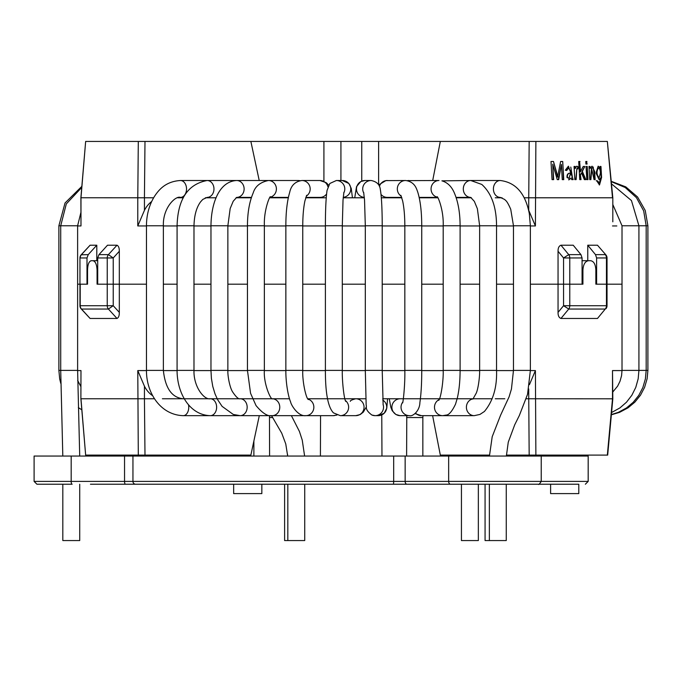 <?xml version="1.0" encoding="UTF-8"?>
<svg xmlns="http://www.w3.org/2000/svg" width="682" height="682" viewBox="0 0 682 682"><rect width="100%" height="100%" fill="white"/><g stroke="black" fill="none" stroke-linecap="round" stroke-linejoin="round"><path stroke-width="1.02" d="M406.779 415.662L406.608 456.045M422.849 456.045L422.849 417.537L406.608 417.537M422.849 417.537L423.002 415.662M325.237 484.22L578.788 484.22L578.788 493.606L550.613 493.606L550.613 484.22L537.595 484.22M198.675 484.22L233.662 484.22L233.662 493.606L261.837 493.606L261.837 484.22L272.979 484.22M269.467 415.662L269.595 456.045M253.875 456.045L253.875 441.041M240.746 456.045L240.746 455.107M236.628 456.045L236.628 455.107M272.715 417.537L269.595 417.537M287.565 456.045L287.565 454.34M460.555 455.107L460.555 456.045M442.234 456.045L442.234 455.107M460.103 456.045L460.103 455.107M454.544 456.045L454.544 455.107M454.544 484.22L442.234 484.22M261.837 484.22L233.662 484.22M313.49 484.22L275.92 484.22M90.45 484.22L406.966 484.22A2.813 1.807 90 0 1 405.151 481.398L448.654 481.398L448.654 456.045L34.1 456.045L34.1 481.398L71.175 481.398A2.813 0.963 90 0 0 72.139 484.22L36.913 484.22L34.1 481.398M52.881 484.22L72.139 484.22M132.947 456.045L132.947 481.398A2.813 2.643 -90 0 0 135.599 484.22L125.505 484.22A2.813 0.963 -90 0 1 124.542 481.398L405.151 481.398L405.151 456.045M450.47 484.22A2.813 1.807 -90 0 1 448.654 481.398L588.182 481.398L588.182 456.045L448.654 456.045M605.957 308.707A4.697 4.697 0 0 0 607.031 305.724L606.46 305.724A4.697 4.118 -90 0 1 605.249 309.04L597.483 318.468L605.249 309.04L568.737 309.04L563.554 305.724L569.768 305.724A4.697 3.521 90 0 1 568.737 309.04L560.962 318.46C558.967 317.701 557.995 315.672 558.047 312.399L558.047 284.181L530.374 284.181L558.047 284.181L558.047 251.274C557.995 248.001 558.967 245.972 560.962 245.205L568.737 254.633A4.697 3.521 90 0 1 569.768 257.949L563.554 257.949L568.737 254.633L580.945 254.633L582.07 257.949L569.768 257.949L569.768 284.181L563.554 284.181L582.922 284.181L582.922 270.098C583.298 264.386 585.147 261.257 588.489 260.703L590.646 260.703C593.843 261.266 595.582 264.403 595.855 270.098L595.855 284.181L622.018 284.181L595.855 284.181M92.905 260.703L91.311 260.703C88.984 261.257 87.731 264.386 87.543 270.098L87.543 284.181L79.956 284.181L79.956 257.958L79.956 284.181L77.62 284.181L79.956 284.181L79.956 305.715L113.229 305.715L108.404 309.04A4.697 4.007 -90 0 1 107.236 305.715L107.236 284.181L97.066 284.181L97.066 270.098C96.784 264.403 95.395 261.266 92.905 260.703L97.714 260.703M87.543 284.181L80.203 284.181L80.203 305.715A4.697 4.45 90 0 0 81.499 309.04L81.184 308.878A4.697 4.697 0 0 1 79.956 305.715M97.714 257.958L107.236 257.958L107.236 284.181L119.316 284.181L97.714 284.181L97.714 257.958L98.958 254.633L108.404 254.633L113.229 257.958L107.236 257.958A4.697 4.007 -90 0 1 108.404 254.633L117.006 245.213C118.583 245.98 119.35 248.001 119.316 251.274L119.316 284.181L146.46 284.181L119.316 284.181L119.316 312.39C119.359 315.672 118.583 317.693 117.006 318.46L108.404 309.04L81.499 309.04L90.092 318.46M117.006 318.46L90.084 318.46L81.184 308.878M154.533 398.757L144.448 398.757L154.533 398.757M526.291 398.757L612.811 398.808L612.504 370.582L622.018 370.582L616.826 370.582M382.704 398.757L492.191 398.757M162.401 398.757L289.535 398.757M307.761 398.757L365.782 398.757M529.437 384.657L535.413 370.582L535.882 455.107L506.419 455.107M489.488 455.107L440.325 455.107L432.627 415.662M152.751 395.782A28.175 21.585 90 0 1 144.448 386.217L137.781 370.582L146.46 370.582M80.885 398.782L80.979 370.582L80.885 398.782L85.651 455.107L80.97 398.757L144.439 398.757L144.448 386.217M85.651 455.107L138.301 455.107L137.781 370.582M259.296 415.662L250.865 455.107L138.301 455.107M504.833 398.757L495.268 398.757M612.82 398.808L607.679 455.107L535.882 455.107M612.504 370.582L612.504 398.757L607.338 455.107M597.483 318.46L560.962 318.46M582.07 260.703L588.489 260.703M558.047 312.399L563.554 305.724L563.554 284.181L558.047 284.181L563.554 284.181L563.554 257.949L558.047 251.274M513.469 284.181L496.547 284.181L513.469 284.181M479.642 284.181L460.103 284.181L479.642 284.181M443.198 284.181L421.74 284.181L443.198 284.181M404.835 284.181L382.218 284.181L404.835 284.181M365.313 284.181L342.296 284.181L365.313 284.181M325.391 284.181L302.748 284.181L325.391 284.181M285.852 284.181L264.36 284.181L285.852 284.181M247.455 284.181L227.865 284.181L247.455 284.181M210.968 284.181L193.986 284.181L210.968 284.181M177.081 284.181L163.365 284.181L177.081 284.181M587.236 166.468L586.051 166.468L586.81 179.63L587.995 179.63L587.236 166.468L587.594 179.63M575.361 168.454L575.25 166.468L574.056 166.468L574.807 179.63L576.12 179.63L576.878 168.471L577.901 168.931L578.234 166.885L576.827 166.169L574.986 168.488L574.866 166.493L574.056 166.493M571.013 178.011L571.763 179.63L573.161 179.63L568.421 166.195L565.31 170.219L566.742 170.509L568.438 168.002L570.902 171.284L568.762 179.92L571.38 177.976M568.907 178.173L567.083 177.618C566.682 174.575 567.867 173.058 570.646 173.066L571.013 173.032C568.259 173.006 567.066 174.524 567.45 177.584L568.907 178.173L571.013 173.032M572.778 179.63L570.783 167.056M599.359 183.126L597.688 180.994L596.648 180.704L599.504 184.95L601.592 177.422L600.961 166.468L600.066 166.468L600.16 168.079L598.174 166.169L596 173.075L599.12 179.63L600.637 177.925L599.359 183.126L597.688 180.994M599.111 177.806L598.694 177.84C596.187 174.788 595.949 171.514 597.986 168.036L598.404 168.002C599.657 168.454 600.339 170.125 600.424 173.015L599.111 177.806C596.597 174.754 596.358 171.48 598.404 168.002M597.279 181.028L596.23 180.739M599.299 184.958L601.157 177.158L600.535 166.493L600.961 166.468M600.066 166.493L600.535 166.493M590.493 179.63L591.49 168.122L594.039 179.63L595.13 179.63L594.661 171.421L592.027 166.178L590.135 168.335L589.623 166.493L589.001 166.493M590.135 168.335L590.032 166.468L588.992 166.468L589.751 179.63L590.893 179.63L591.891 168.087M495.268 197.789L502.071 197.789M597.483 245.205L605.957 254.966L597.483 245.205L587.756 245.205L595.488 254.633L596.614 257.949L596.614 284.181M605.957 254.966A4.697 4.697 0 0 1 607.031 257.949L606.46 257.949A4.697 4.118 -90 0 0 605.249 254.633L595.488 254.633M563.409 179.664L562.718 161.489L560.63 161.489L557.595 177.056L553.494 161.489L550.996 161.489L553.153 161.523M557.944 177.022L553.494 161.489M553.315 179.664L552.761 164.166L557.262 179.63L558.703 179.63L561.38 164.422L562.249 179.63L563.758 179.63L562.718 161.489M558.353 179.664L561.38 164.422M560.621 161.523L562.36 161.523M612.811 221.821L612.82 197.737L612.811 221.821M259.22 180.508L250.865 141.438L138.301 141.438L137.781 197.789L80.894 197.754L80.979 225.955L77.62 225.955M151.668 201.514A28.175 21.585 90 0 0 144.448 210.32L137.781 225.955L137.781 197.789L153.62 197.789M528.516 209.817A28.175 18.107 -90 0 1 528.738 210.32L535.413 225.955L530.374 225.955M471.415 197.789L456.207 197.789L471.415 197.789M437.801 197.789L419.26 197.789L437.801 197.789M401.826 197.789L381.323 197.789L401.826 197.789M364.358 197.789L343.199 197.789L364.358 197.789M326.243 197.789L305.715 197.789L326.243 197.789M288.298 197.789L269.705 197.789L288.298 197.789M251.326 197.789L236.032 197.789L251.326 197.789M216.083 197.789L205.316 197.789M183.296 197.789L177.814 197.789L183.296 197.789M117.006 245.213L107.509 245.213L98.958 254.633M86.998 284.181L86.998 257.958L80.203 257.958A4.697 4.45 90 0 1 81.499 254.633L90.092 245.213L81.184 254.787M86.998 257.958L88.242 254.633L96.793 245.213L96.793 260.703M560.962 245.205L573.212 245.205L580.945 254.633M535.413 225.955L535.882 141.438L607.338 141.438L612.504 197.789L524.134 197.789M250.865 141.438L535.882 141.438M440.325 141.438L432.703 180.508M80.979 225.955L80.979 197.789L85.651 141.438L80.885 197.754M566.392 170.44L568.438 168.002M575.744 179.63L576.878 168.471M577.518 168.957L577.85 166.92L576.904 166.272M580.638 179.63L580.339 174.456L581.516 172.93L584.346 179.63L585.847 179.63L582.326 171.37L584.815 166.468L583.238 166.468L580.194 171.838L579.598 161.523L578.72 161.523L579.76 179.63L581.03 179.63L580.339 174.456M585.454 179.664L581.934 171.404L584.815 166.468M583.221 166.493L584.423 166.493M586.06 166.493L586.835 166.493M586.699 164.038L586.554 161.523L585.77 161.523L585.915 164.038L587.1 164.038L586.554 161.523M594.721 179.63L593.195 166.988M550.996 161.489L552.045 179.63L553.656 179.63L552.761 164.166M580.732 174.422L581.516 172.93M580.578 171.804L579.598 161.523M579.99 161.489L578.72 161.489M586.955 161.489L585.77 161.489M607.338 141.438L612.82 197.737M138.301 141.438L85.651 141.438M587.756 260.703L587.756 245.205M96.793 245.213L90.092 245.213M582.07 257.949L582.07 284.181L569.768 284.181L569.768 305.724L606.46 305.724L606.46 257.949L596.614 257.949M320.557 415.662L320.412 456.045M381.767 414.903L381.971 456.045M461.441 484.22L461.441 540.562L478.346 540.562L478.346 484.22M506.257 484.22L506.257 540.562L485.073 540.562L485.073 484.22M284.616 484.22L284.616 540.562L304.735 540.562L304.735 484.22M79.726 484.22L79.726 540.562L62.821 540.562L62.821 484.22M521.415 484.22L519.317 484.22M393.685 456.045L393.685 481.398A2.813 0.486 -90 0 1 393.199 484.22M71.175 456.045L71.175 481.398L124.542 481.398L124.542 456.045M97.066 270.098L97.714 270.098M119.316 312.39L113.229 305.715L113.229 257.958L119.316 251.274M528.738 388.953L528.738 398.757M529.172 455.107L528.746 398.757M163.365 370.582L177.081 370.582M193.986 370.582L210.968 370.582M227.865 370.582L247.455 370.582M264.36 370.582L285.852 370.582M302.748 370.582L325.391 370.582M342.296 370.582L365.313 370.582M382.218 370.582L404.835 370.582M421.74 370.582L443.198 370.582M460.103 370.582L479.642 370.582M496.547 370.582L513.469 370.582M530.374 370.582L535.413 370.582M80.979 370.582L77.62 370.582M144.431 398.757L144.993 455.107M582.07 270.098L582.922 270.098M513.469 225.955L496.547 225.955M479.642 225.955L460.103 225.955M443.198 225.955L421.74 225.955M404.835 225.955L382.218 225.955M365.313 225.955L342.296 225.955M325.391 225.955L302.748 225.955M285.852 225.955L264.36 225.955M247.455 225.955L227.865 225.955M210.968 225.955L193.986 225.955M177.081 225.955L163.365 225.955M146.46 225.955L137.781 225.955M88.242 254.633L81.184 254.795A4.697 4.697 0 0 0 79.956 257.958M528.746 197.78L529.172 141.438M144.993 141.438L144.431 197.78M616.826 225.955L612.504 225.955M528.738 210.32L528.738 197.789M144.448 197.789L144.448 210.32M378.612 184.72L378.612 141.438M361.758 181.105L361.758 141.438M340.923 141.438L340.923 180.508M323.916 141.438L323.916 181.318M612.811 391.971L617.611 386.14L620.057 381.153L621.566 375.654L622.018 370.394L647.9 370.394L647.9 225.768L645.24 210.482L637.576 196.996L625.812 186.885L611.319 181.344M622.018 370.394L622.018 225.768L647.9 225.768M489.446 456.045L492.199 436.727L500.597 415.185L509.113 396.788L511.449 389.004L513.469 370.394L513.469 225.768L510.733 209.28C506.649 199.954 505.635 200.772 504.689 199.485L500.238 197.405A8.448 6.829 -90 0 1 493.41 188.957A8.448 6.829 -90 0 1 500.238 180.508L470.768 180.508L481.79 184.438C491.526 193.245 496.445 207.021 496.547 225.768L479.642 225.768L477.383 208.752L474.348 201.378L470.733 197.405A8.448 7.459 -90 0 1 463.308 188.94A8.448 7.459 -90 0 1 470.768 180.508L441.91 180.841C447.486 182.478 451.629 186.501 454.331 192.912C458.134 201.778 460.06 212.733 460.103 225.768L443.198 225.768C443.829 209.545 437.341 195.035 437.077 196.868M473.189 398.834A8.448 7.843 90 0 0 466.42 407.776A8.448 7.843 90 0 0 474.246 415.662L479.923 414.443L484.416 411.476C493.086 400.973 497.127 387.274 496.547 370.394L496.547 225.768M472.924 399.072L476.224 393.199C478.329 388.476 479.796 376.652 479.642 370.394L496.547 370.394M421.408 398.757A8.448 8.201 90 0 0 420.402 398.817M415.611 413.19A8.448 8.201 90 0 0 421.416 415.662M439.114 399.609A8.448 8.201 90 0 0 442.712 415.662L446.199 415.074C448.944 415.04 452.047 411.399 455.525 404.153L457.264 398.331C459.122 390.462 460.069 381.144 460.103 370.394L460.103 225.768M438.705 400.351C440.632 398.834 443.573 381.57 443.198 370.394L460.103 370.394M437.401 197.234A8.448 7.937 -90 0 1 431.109 188.096A8.448 7.937 -90 0 1 439.003 180.508L407.197 180.636M407.435 180.679A8.448 7.937 -90 0 1 409.021 180.508M389.286 398.757L390.786 407.145L392.21 410.735L395.85 414.477L399.993 415.653A8.448 8.406 90 0 0 400.291 415.662L399.993 415.653A8.448 8.406 90 0 1 391.886 407.077A8.448 8.406 90 0 1 400.266 398.757M402.798 402.039A8.448 8.406 90 0 0 409.447 415.662C412.363 416.855 419.703 411.255 419.882 402.636C421.135 394.008 421.757 383.258 421.74 370.394L421.74 225.768C421.706 211.693 420.342 200.346 417.64 191.736C416.532 189.016 415.006 181.779 405.585 180.508L385.859 180.611L378.723 184.907M402.559 402.892C402.968 403.906 405.159 385.449 404.835 370.394L421.74 370.394M404.835 370.394L404.835 225.768L421.74 225.768M401.255 196.152A8.448 8.261 -90 0 1 405.585 180.508M379.439 186.365A8.448 8.261 -90 0 1 387.308 180.508M401.707 197.405L387.308 197.405A8.448 8.261 -90 0 1 381.025 194.447M371.895 415.031A8.448 8.448 -90 0 0 375.091 415.662L378.254 415.662A8.448 8.448 -90 0 0 382.764 400.061M383.148 404.997L382.218 370.394L365.313 370.394L366.166 405.244C367.155 406.489 363.958 409.132 371.878 415.031L375.091 415.662A8.448 8.448 -90 0 0 383.079 404.469M365.313 370.394L365.313 225.768L382.218 225.768C382.193 209.86 381.622 198.112 380.505 190.525C380.121 189.698 380.829 182.384 371.144 180.508L364.93 180.508L360.804 181.548L356.533 186.612L354.742 197.789M363.804 193.117A8.448 8.431 -90 0 1 371.144 180.508M364.324 197.388A8.448 8.431 -90 0 1 360.931 181.514A8.448 8.431 -90 0 1 364.93 180.508M366.345 406.907L363.327 412.116L360.19 414.571L355.731 415.662A8.448 8.32 -90 0 0 364.052 407.205A8.448 8.32 -90 0 0 355.723 398.757M355.731 415.662L340.309 415.662A8.448 8.32 -90 0 0 345.382 400.513M340.309 415.662L333.455 412.866C328.059 407.316 325.365 393.156 325.391 370.394L342.296 370.394L342.296 225.768L343.029 199.996L343.899 192.29M325.391 370.394L325.391 225.768L342.296 225.768M325.391 225.768C325.416 209.741 325.962 197.968 327.045 190.44L329.807 183.492L336.354 180.508A8.448 8.431 90 0 1 343.754 193.015M336.354 180.508L342.33 180.508A8.448 8.431 90 0 1 350.744 188.496A8.448 8.431 90 0 1 343.242 197.362M336.951 415.057L333.166 415.662A8.448 8.039 -90 0 0 336.524 414.886M333.166 415.662L305.783 415.662A8.448 8.039 -90 0 0 307.957 399.072M272.408 398.757A8.448 7.596 -90 0 1 279.773 407.333A8.448 7.596 -90 0 1 272.186 415.662L305.783 415.662C298.128 416.676 291.018 404.989 290.6 401.86C288.341 396.873 285.724 383.156 285.852 370.394L302.748 370.394L302.748 225.768C302.808 215.725 303.533 207.405 304.939 200.815L306.687 195.291M285.852 370.394L285.852 225.768L302.748 225.768M285.852 225.768C285.877 212.068 287.165 200.934 289.697 192.358C291.129 185.453 295.195 181.506 301.904 180.508A8.448 8.269 90 0 1 306.295 196.118M301.904 180.508L319.943 180.508A8.448 8.269 90 0 1 327.931 186.766M326.584 193.995A8.448 8.269 90 0 1 319.943 197.405L305.834 197.405M272.186 398.757L272.485 398.8C271.138 400.658 263.397 383.915 264.36 370.394L264.36 225.768C263.729 209.408 270.251 194.916 270.439 196.851M188.513 404.75A8.448 5.43 -90 0 1 183.322 415.662L210.354 415.662C189.255 415.091 177.005 392.636 177.081 370.394L193.986 370.394C193.449 386.882 204.302 400.223 210.354 398.757A8.448 6.274 -90 0 1 216.629 407.205A8.448 6.274 -90 0 1 210.354 415.662L240.166 415.662L233.295 414.468L222.11 406.378L217.635 399.678L215.026 393.889L212.767 386.404L211.403 378.374L210.968 370.394L227.865 370.394C227.575 376.004 229.825 387.905 232.741 392.082C236.134 397.112 238.606 399.337 240.166 398.757A8.448 6.999 -90 0 1 247.165 407.205A8.448 6.999 -90 0 1 240.166 415.662L272.186 415.662C267.915 416.685 262.527 413.326 256.031 405.577L250.558 393.275L247.455 370.394L264.36 370.394M247.455 370.394L247.455 225.768L264.36 225.768M247.455 225.768C247.498 212.741 249.407 201.795 253.184 192.938C255.196 186.297 260.294 182.154 268.452 180.508A8.448 7.945 90 0 1 276.355 188.07A8.448 7.945 90 0 1 270.106 197.226M268.452 180.508L298.204 180.508A8.448 7.945 90 0 1 299.918 180.704M210.968 370.394L210.968 225.768L227.865 225.768L230.175 208.53L233.218 201.233L236.654 197.405M210.968 225.768C211.156 203.245 219.118 181.429 236.654 180.508A8.448 7.468 90 0 1 244.122 188.94A8.448 7.468 90 0 1 236.688 197.405L251.453 197.405M177.081 370.394L177.081 225.768L193.986 225.768C194.259 215.41 196.459 207.43 200.593 201.838L202.818 199.391L207.132 197.405A8.448 6.846 90 0 0 213.969 188.957A8.448 6.846 90 0 0 207.132 180.508L277.548 180.508M513.469 370.394L530.374 370.394L530.374 225.768L529.326 213.705C525.421 193.432 515.728 182.367 500.238 180.508M513.469 225.768L530.374 225.768M180.449 180.508A8.448 6.087 90 0 1 186.536 188.957A8.448 6.087 90 0 1 180.449 197.405C176.007 195.41 162.717 207.396 163.365 225.768L146.46 225.768C146.528 214.702 149.213 204.881 154.516 196.331C159.307 189.008 166.323 181.386 180.449 180.508L207.132 180.508C187.831 184.14 177.814 199.229 177.081 225.768M183.322 415.662C160.816 415.091 146.306 393.318 146.46 370.394L163.365 370.394L163.365 225.768M184.379 398.919A8.448 5.43 -90 0 0 183.322 398.757C171.932 397.759 165.283 388.314 163.365 370.394M60.783 383.403L59.701 378.979L58.882 370.394L77.62 370.394L77.62 225.768L80.894 212.494M58.882 370.394L58.882 225.768L77.62 225.768M588.182 481.398L585.361 484.22M538.405 484.22C538.61 484.987 539.547 484.041 541.227 481.398L541.227 456.045M607.031 257.949L607.031 305.724M77.663 380.411L80.894 386.609M611.353 414.792L619.554 412.354L628.037 407.827L634.874 402.133L640.5 395.176L644.626 387.291L647.124 378.715L647.9 370.394M611.379 414.554L618.378 412.329L626.443 407.972L633.203 402.312L638.77 395.381L642.87 387.512L645.385 378.911L646.178 370.394L646.178 225.768L643.672 210.866L636.417 197.627L625.232 187.524L611.353 181.685M484.979 456.045L484.928 455.107M461.475 455.107L461.458 456.045M478.38 455.107L478.363 456.045M611.566 412.525L619.972 407.887L626.494 402.192L631.847 395.253L635.769 387.402L638.173 378.834L638.923 370.394L638.923 225.768L631.464 200.568L611.549 183.884M622.018 225.768L612.811 204.498M441.211 415.662L474.246 415.662M479.642 370.394L479.642 225.768M470.733 197.405L456.079 197.405M429.677 197.405L429.004 197.789M415.091 413.642L421.408 415.662L442.712 415.662M443.198 370.394L443.198 225.768M437.537 197.405L419.174 197.405M409.447 415.662L399.993 415.653M400.291 398.757L403.369 398.757M404.835 225.768C404.784 215.725 404.042 207.413 402.619 200.84L400.854 195.333M387.572 398.757L386.796 408.16L384.188 413.249L378.365 415.662M382.218 370.394L382.218 225.768M365.313 225.768L364.538 200.022L363.651 192.375M350.343 401.34C349.985 400.692 351.776 399.831 355.731 398.757M345.748 401.391C344.146 399.695 341.997 381.11 342.296 370.394M342.33 180.508L348.877 183.492L351.239 188.394L352.441 197.789M308.341 399.567C305.988 398.279 302.279 381.451 302.748 370.394M319.943 180.508L326.218 182.665L328.664 185.129M278.171 197.789L269.961 197.405L288.384 197.405M298.204 180.508L300.165 180.653M227.865 370.394L227.865 225.768M193.986 370.394L193.986 225.768M241.027 197.405L243.67 197.789M506.368 456.045L508.269 442.158L514.714 424.801L519.334 415.526L527.544 394.332L530.374 370.394M291.393 415.662L299.424 431.45L302.245 440.137L304.615 456.045M271.572 415.662L281.743 433.198L285.749 443.888L287.685 456.045M287.83 540.562L287.83 484.22M146.46 370.394L146.46 225.768M489.352 540.562L489.352 484.22M80.894 386.651L77.663 380.556M81.797 409.788L78.336 407.614M58.882 225.768L65.037 202.98L81.831 186.382M62.812 456.045L60.715 370.394L60.715 225.768L66.316 203.901L81.738 187.473M79.717 456.045L77.62 370.394"/></g></svg>
